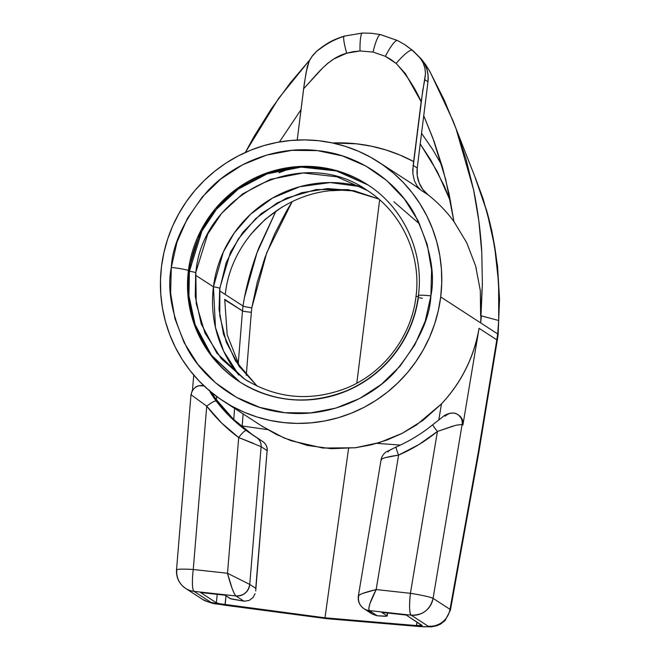 <?xml version="1.0" encoding="UTF-8"?>
<svg xmlns="http://www.w3.org/2000/svg" width="660" height="660" viewBox="0 0 660 660"><rect width="100%" height="100%" fill="white"/><g stroke="black" fill="none" stroke-linecap="round" stroke-linejoin="round"><path stroke-width="0.99" d="M257.169 386.141L235.504 360.896L223.509 334.224L219.087 309.515L219.722 288.272A9.999 0.841 -172.9 0 0 213.436 286.828L215.457 327.475L223.657 351.194L238.854 375.111A117.521 115.36 -57 0 1 213.436 286.828A9.999 0.841 7.1 0 1 219.722 288.272L230.546 252.062L242.913 232.287L261.376 213.469L286.192 198.239L316.115 189.56L348.224 189.667L378.634 198.957L348.224 189.667L316.115 189.56L286.192 198.239L261.376 213.469L242.913 232.287L230.546 252.062L219.722 288.272A9.999 0.841 7.1 0 1 219.846 288.436A9.999 0.841 -172.9 0 0 219.722 288.272L219.087 309.515L223.509 334.224L235.504 360.896L257.169 386.141M418.522 296.439A9.999 0.841 -172.9 0 0 415.981 296.678A9.999 0.841 7.1 0 1 418.522 296.439M418.415 295.564A14.998 1.27 7.1 0 1 430.897 295.878A14.998 1.27 -172.9 0 0 418.415 295.564A14.998 1.27 7.1 0 0 418.605 295.828A117.521 115.36 123 0 1 239.53 381.793A117.521 115.36 123 0 1 188.405 270.592L189.42 271.252A117.521 115.36 -57 0 1 367.983 184.957L336.443 170.965L301.232 167.104L267.102 173.885L238.144 189.156L216.398 209.36L201.886 231.148L189.42 271.252A9.999 0.841 7.1 0 1 195.706 272.687L195.244 296.266L201.209 323.903L216.925 353.248L244.654 379.153L248.622 381.612L244.654 379.153L216.925 353.248L201.209 323.903L195.244 296.266L195.706 272.687A9.999 0.841 -172.9 0 0 189.42 271.252L188.933 295.779L195.088 324.522L211.34 355.072L240.05 382.123M195.706 272.687L207.685 234.201L221.653 213.296L242.575 193.924L270.427 179.338L303.221 172.953L336.988 176.814L367.158 190.377L336.988 176.814L303.221 172.953L270.427 179.338L242.575 193.924L221.653 213.296L207.685 234.201L195.706 272.687A9.999 0.841 7.1 0 1 195.83 272.852A9.999 0.841 -172.9 0 0 195.706 272.687M416.105 296.843A9.999 0.841 7.1 0 1 415.981 296.678C411.378 336.872 383.278 373.576 345.749 388.402C310.25 401.791 276.548 398.706 244.654 379.153M361.102 186.722L330.28 182.564L299.772 186.722L272.563 198.033L250.544 214.261L234.275 232.93L223.319 252.029L213.436 286.828L195.566 275.236L213.436 286.828A117.521 115.36 -57 0 1 361.102 186.722M450.409 610.145L449.996 609.345A20.006 19.635 123 0 1 428.06 626.142C428.769 626.711 427.036 626.893 422.854 626.695A20.006 12.845 93 0 0 424.372 626.893A20.006 12.845 -87 0 1 422.854 626.695L326.081 618.527L224.087 605.038L210.903 602.341L193.99 591.36L235.9 595.955L243.911 601.153L230.266 598.62L224.986 595.196L230.868 598.892L243.952 601.161A12.499 12.276 -57 0 0 244.423 601.194L249.051 600.468L244.423 601.194A12.499 12.276 -57 0 1 243.952 601.161L235.9 595.955L234.284 593.596L232.114 588.448L227.502 573.26L193.256 569.506L206.737 406.164L221.62 422.994L238.705 437.555L227.502 573.26L249.744 584.422L261.113 446.688L267.118 450.582L255.742 588.316L249.744 584.422L261.113 446.688L238.705 437.555L227.502 573.26L193.256 569.506L206.737 406.164L191.012 394.705L206.737 406.164A9.999 1.798 -37.5 0 1 216.191 401.041L209.352 390.217M393.888 201.779L419.743 224.111M367.818 190.806L367.158 190.377C401.825 212.338 421.575 255.288 415.973 296.686M422.392 298.287A9.999 0.841 7.1 0 1 419.455 297.767M242.863 383.873L239.53 381.793L210.565 354.733L194.155 324.085L187.927 295.218L188.405 270.592A14.998 1.27 -172.9 0 0 171.311 267.424C166.741 290.004 172.128 317.163 187.473 348.884C203.89 379.211 240.661 408.375 284.782 412.682C328.779 418.036 371.72 397.609 395.142 371.654C417.871 344.099 429.792 318.846 430.897 295.878L431.582 270.039L427.259 244.645L418.085 220.679L404.423 199.056L386.785 180.601L365.854 166.031L342.433 155.908L317.427 150.612L291.786 150.356L266.516 155.141L242.566 164.794L220.869 178.934L202.249 197.018L187.44 218.361L176.987 242.129L171.311 267.424L170.618 293.254L174.941 318.648L184.115 342.623L197.785 364.246L215.424 382.693L236.354 397.262L259.776 407.393L284.782 412.682L310.414 412.945L335.692 408.152L359.642 398.508L381.34 384.367L399.952 366.275L414.769 344.941L425.213 321.164L430.897 295.878C435.468 273.289 430.072 246.139 414.727 214.409C398.318 184.09 361.548 154.927 317.427 150.612C273.43 145.266 230.48 165.685 207.058 191.648C184.33 219.194 172.417 244.456 171.311 267.424A14.998 1.27 7.1 0 1 188.405 270.592L189.42 271.252A117.521 115.36 -57 0 0 240.042 382.115M368.495 185.287L367.48 184.627A117.521 115.36 123 0 0 188.405 270.592L200.92 230.398L215.507 208.56L237.361 188.331L266.45 173.093L300.696 166.419L335.965 170.453L367.48 184.627C403.639 207.529 424.256 252.343 418.407 295.581C416.089 313.756 409.926 330.577 399.927 346.03C386.62 366.16 368.989 381.01 347.028 390.588C309.383 405.52 273.553 402.592 239.53 381.793M331.419 190.732L341.822 190.212L355.253 190.996L341.822 190.22C285.549 189.42 232.898 235.29 225.604 291.703L225.225 294.484L219.574 290.821L242.987 306.009L242.484 310.901L224.722 299.376L227.188 334.834L240.141 367.719M440.69 296.95L479.944 322.426L440.69 296.95A142.527 139.904 123 0 1 223.517 401.206A142.527 139.904 123 0 1 161.518 266.351A142.527 139.904 123 0 1 378.683 162.088A142.527 139.904 123 0 1 440.69 296.95L438.298 310.687L434.585 324.151L429.586 337.202L423.349 349.717L415.932 361.573L407.418 372.669L397.873 382.882L387.395 392.123L376.084 400.29L364.056 407.327L351.425 413.143L338.308 417.706L324.827 420.948L311.116 422.854L297.313 423.398L283.552 422.573L269.957 420.395L256.658 416.881L243.787 412.063L231.47 405.991L219.821 398.722L208.956 390.324L198.982 380.878L189.989 370.474L182.061 359.221L175.288 347.218L169.727 334.587L165.421 321.445L162.434 307.915L160.776 294.137L160.471 280.236L161.518 266.351L163.911 252.607L167.624 239.151L172.623 226.099L178.86 213.584L186.268 201.721L194.791 190.633L204.336 180.419L214.813 171.179L226.116 163.004L238.144 155.975L250.784 150.15L263.901 145.596L277.382 142.354L291.085 140.448L304.887 139.904L318.656 140.72L332.252 142.898L345.551 146.421L358.421 151.231L370.738 157.311L382.387 164.579L393.253 172.978L403.227 182.424L412.219 192.819L420.139 204.072L426.921 216.076L432.481 228.715L436.78 241.857L439.774 255.387L441.433 269.164L441.738 283.066L440.69 296.95M410.289 182.597A142.527 139.904 -57 0 1 420.923 190.187L417.103 186.029L414.348 180.601L412.871 173.712L412.764 169.694L422.796 90.222L424.784 79.703L427.969 81.766L428.101 75.587L426.962 69.539L424.619 63.871L421.146 58.839L412.244 50.234A20.006 3.787 130.4 0 0 396.148 63.434L385.39 56.347A20.006 3.795 -63.7 0 1 397.435 40.483A20.006 3.795 116.3 0 0 385.39 56.347L373.065 52.066A20.006 3.572 -77.9 0 1 380.432 34.584A20.006 3.572 102.1 0 0 373.065 52.066L360.022 50.96A20.006 3.135 -92.3 0 1 362.389 33.05A20.006 3.135 87.7 0 0 360.022 50.96L346.673 53.204A20.006 2.491 -106.7 0 1 344.091 36.135A20.006 2.491 73.3 0 0 346.673 53.204C327.838 58.245 316.453 75.24 303.625 88.729L306.19 71.94L309.226 61.066L307.238 66.808L304.392 82.962L297.231 140.036L303.625 88.729L322.831 67.807L328.07 63.03L333.853 58.954L346.673 53.204L353.29 51.661L360.022 50.96L373.065 52.066L385.39 56.347L390.984 59.565L396.148 63.434L405.446 73.714L421.162 101.698L413.168 165.38L417.227 168.011A30.005 29.453 -57 0 0 428.126 194.857L420.923 190.187L417.103 186.029L414.348 180.601L412.871 173.712L413.168 165.38L417.227 168.011L427.969 81.766L423.736 115.731L432.993 138.451L445.706 179.413L453.94 221.57L449.171 194.32L442.53 167.524L434.032 141.281L423.736 115.731L417.227 168.011L417.244 175.609L419.174 182.927L422.879 189.486L428.126 194.857C437.927 202.587 446.531 211.497 453.94 221.57C446.531 211.497 437.927 202.587 428.126 194.857L420.923 190.187A142.527 139.904 -57 0 0 410.701 182.869L378.683 162.088M282.158 206.976L265.188 219.343L250.627 234.514M216.703 396.487L216.439 399.712A155.026 152.179 123 0 1 211.423 392.378A155.026 152.179 -57 0 0 216.439 399.712A155.026 152.179 -57 0 0 253.036 435.212L233.227 419.042L216.439 399.712L216.703 396.487M192.497 390.142L193.735 375.07L192.497 390.142M223.517 401.206L262.738 426.657L284.147 437.984L307.23 445.409L331.295 448.693L355.641 447.711L379.533 442.546L402.237 433.306L423.093 420.28L441.474 403.887L438.809 419.859L441.474 403.887C451.341 393.434 459.476 381.777 465.877 368.915C472.279 356.053 476.66 342.548 479.036 328.408L462.907 425.015L462.94 421.921L462.025 418.976L458.535 415.09M455.986 128.535L475.06 177.185L487.377 213.073C492.104 230.357 495.396 247.962 497.252 265.897L499.026 293.057L498.712 320.496L480.62 315.678L481.387 315.884L480.661 322.888L481.387 315.884L498.712 320.496L497.673 333.927L480.661 322.888L482.377 283.907L481.775 252.318C480.62 231.47 477.881 210.606 473.566 189.709L455.986 128.535L453.024 120.772L430.106 71.915L425.535 64.499L421.146 58.839L429.363 70.579L444.254 100.114L456.217 129.154L465.993 159.019L473.566 189.709L478.838 220.918L481.775 252.318L482.377 283.907L480.62 315.678L480.315 290.623L475.662 266.079L466.777 242.822L453.94 221.578M301.018 109.675L279.411 141.982L301.01 109.675M245.314 152.485L254.158 136.323L271.31 108.859L290.392 82.797L309.837 59.846L278.71 98.266L245.314 152.485M475.431 178.093L483.161 198.949L491.782 230.587L497.533 266.005L499.529 299.096L498.127 334.496L497.285 340.321A35.005 2.318 -170.6 0 0 496.815 339.834L497.673 333.927L496.815 339.834L479.053 328.309L496.815 339.834L478.302 452.108L449.996 609.345L433.084 598.364L462.107 424.504L462.907 425.015L479.036 328.408C473.954 357.225 461.431 382.387 441.474 403.887L416.353 425.065L402.08 433.406L387.09 439.989L371.432 444.799L355.295 447.785L322.773 448.024L291.192 440.756L276.218 434.362L261.203 425.659M422.103 625.647L406.222 615.062L381.76 612.381L387.04 615.805L387.511 613.008L387.197 616.003L387.692 613.033M422.235 625.531L406.222 615.062L381.76 612.381L387.04 615.805L384.97 616.308L377.239 615.772L369.237 610.574A12.499 12.276 123 0 1 358.611 596.351L358.966 595.196L362.423 593.505L376.159 589.562L398.607 455.087L376.159 589.562L410.413 593.315L437.431 431.45L418.811 444.609L398.607 455.087L385.217 457.669L381.752 458.882L381.389 459.871C380.803 458.535 386.537 456.935 398.607 455.087A165.025 161.997 -57 0 0 437.431 431.45L410.413 593.315A20.006 1.543 9.5 0 1 433.084 598.364L462.107 424.504L456.126 425.18L437.431 431.45L452.917 426.104M358.372 595.922L381.142 459.476C381.414 456.794 384.442 452.537 386.859 451.572L396.231 446.944C409.382 441.227 421.542 433.826 432.712 424.735A9.999 0.594 50.8 0 0 437.431 431.45A9.999 0.594 -129.2 0 1 432.712 424.743A9.999 0.594 -129.2 0 1 432.902 424.801M200.516 592.507L224.986 595.196L200.516 592.507L216.398 602.819L217.198 594.338L216.398 602.819L219.392 603.669L216.398 602.819L200.516 592.507M386.884 616.184L377.239 615.772L369.237 610.574L411.147 615.169L428.06 626.142L427.309 626.711L422.854 626.695L326.081 618.527L224.087 605.038C216.934 604.048 212.545 603.149 210.903 602.341L193.99 591.36A20.006 19.635 123 0 1 176.781 570.273A20.006 1.832 4.7 0 1 176.517 569.935A20.006 1.832 4.7 0 1 193.256 569.506A20.006 1.832 -175.3 0 0 176.517 569.935L190.987 394.672L192.299 390.472L195.773 386.9L198.396 385.77L204.023 385.885M474.829 176.674L486.709 210.664L494.62 246.304L498.622 283.115L498.712 320.496L497.673 333.927L480.661 322.888M421.146 58.839L420.346 58.319L423.159 62.881L424.908 68.112L425.477 73.813L424.784 79.703L427.969 81.766A30.005 29.453 -57 0 0 421.146 58.839L413.044 50.754L405.19 44.929M476.289 268.364L476.38 269.057M497.673 333.927A35.005 2.962 7.1 0 1 498.127 334.521A35.005 2.962 -172.9 0 0 497.673 333.927M363.808 608.594A12.499 12.276 -57 0 0 369.237 610.574L411.147 615.169L428.06 626.142A20.006 19.635 -57 0 0 449.996 609.345L478.244 453.337L496.815 339.834A35.005 2.318 9.4 0 1 497.277 340.337M358.611 596.351C358 594.8 363.85 592.531 376.159 589.562L369.938 603.562L368.783 608.338L369.237 610.574C367.95 608.116 370.26 601.111 376.159 589.562L410.413 593.315C422.425 595.246 429.982 596.929 433.084 598.364A20.006 19.635 123 0 1 411.147 615.169A20.006 3.424 -83.7 0 1 410.413 593.315C409.101 605.451 409.349 612.736 411.147 615.169C422.804 615.376 430.114 609.774 433.084 598.364L449.996 609.345L450.409 610.162L445.154 620.499L440.542 624.104L437.217 625.63L431.483 626.86L420.288 626.612A20.006 8.39 -85.1 0 1 419.512 626.456A20.006 8.39 94.9 0 0 420.346 626.612M497.285 340.321L478.731 452.851L450.409 610.162M225.604 291.72L225.225 294.484L242.987 306.009L242.484 310.901A9.999 0.808 -175.4 0 0 251.345 312.287L246.254 375.35L251.345 312.287A9.999 0.808 4.6 0 1 242.484 310.901L238.186 364.237L242.484 310.901L224.689 299.805M233.722 419.529L234.622 408.408L233.722 419.529M421.55 133.295L432.795 149.638L441.919 165.454M292.157 201.696L266.739 252.714L251.806 307.808L251.345 312.287L251.806 307.808A9.999 0.841 7.1 0 1 242.987 306.009L244.431 297.478C247.846 280.508 252.648 263.959 258.844 247.822L275.979 210.994L256.954 252.928L244.431 297.478L242.987 306.009A9.999 0.841 -172.9 0 0 251.806 307.808L257.218 282.397L264.908 257.68L274.766 233.64L286.704 210.697L292.149 201.696M400.373 445.079L376.852 443.355L400.373 445.079M225.027 604.593L226.017 595.864L225.184 604.61L324.984 617.809L348.571 448.462L324.984 617.809L416.402 625.573L417.037 622.075L416.608 625.589M242.137 425.989L242.047 426.946L242.137 425.989L240.71 425.832L242.171 425.989L243.144 413.944L242.137 425.989M267.49 429.611L242.171 425.989L267.49 429.611M356.804 383.196L379.64 199.831L356.804 383.196M420.222 143.963L430.757 160.017L444.163 185.798L450.64 201.63L437.258 171.6L420.23 143.888M422.103 625.366L416.402 625.573L324.984 617.809L219.664 603.727M358.372 595.914C357.662 601.202 359.535 605.459 363.974 608.702L372.075 613.957L376.728 615.706A12.499 12.276 -57 0 0 377.198 615.763L377.198 615.763A12.499 12.276 123 0 1 376.728 615.706L372.075 613.957L368.14 610.409M261.113 446.688A9.999 9.817 -57 0 0 256.625 437.58A9.999 9.817 123 0 1 261.113 446.688L267.284 450.755M252.829 597.762L249.051 600.468L252.829 597.762L255.131 593.654M255.7 590.972L267.094 450.895M267.118 450.582A9.999 9.817 -57 0 0 262.721 441.54A9.999 9.817 123 0 1 267.118 450.582L255.742 588.316L249.744 584.422A12.499 12.276 123 0 1 235.9 595.955C243.631 595.922 248.242 592.078 249.744 584.422L227.502 573.26C230.851 585.907 233.648 593.472 235.9 595.955L193.99 591.36A20.006 3.424 -83.7 0 1 193.256 569.506A20.006 3.424 96.3 0 0 193.99 591.36A20.006 19.635 -57 0 1 185.567 588.365C179.14 583.844 176.121 577.673 176.525 569.852M258.134 438.52L252.846 435.088A9.999 9.817 123 0 1 253.036 435.212L258.316 438.644A9.999 9.817 -57 0 0 258.134 438.52L260.403 440.038M255.255 436.706L246.221 430.526A155.026 152.179 123 0 1 216.191 401.041C211.703 394.936 209.468 391.281 209.492 390.076M256.113 437.25L254.108 435.963M392.857 448.61L388.88 450.739L387.998 451.984M432.712 424.735L442.794 416.848C444.196 415.239 452.438 410.57 457.817 414.62A9.999 9.817 123 0 1 462.107 424.504L462.907 425.015A9.999 9.817 -57 0 0 458.617 415.14L457.817 414.62A9.999 9.817 123 0 0 445.533 415.957L444.823 416.031M191.309 394.391A9.999 9.817 123 0 1 204.064 385.927M413.696 161.601L400.084 155.1L385.902 149.944L371.275 146.165L356.342 143.798L332.632 142.981A162.525 159.538 123 0 1 413.696 161.601M311.652 56.867L316.981 50.968C328.878 41.407 334.57 39.419 344.116 36.127L362.414 33.05L371.399 33.247L380.457 34.584L397.444 40.491L404.761 44.657L412.244 50.234A20.006 3.787 -49.6 0 0 396.148 63.434C406.552 74.811 414.884 87.557 421.162 101.698L425.477 73.813L424.908 68.112L423.159 62.881L420.346 58.319L413.044 50.754L404.77 44.657L397.518 40.532L380.68 34.683M405.347 45.037L413.044 50.754M344.091 36.135A20.006 2.491 -106.7 0 1 344.528 36.226C336.361 38.692 328.812 42.454 321.882 47.52L316.701 51.216L312.436 55.77L309.226 61.066L310.678 58.369M420.544 625.787L421.179 625.771M404.761 44.657L397.518 40.532M216.191 401.041A9.999 1.798 142.5 0 0 206.737 406.164A165.025 161.997 -57 0 0 238.705 437.555A9.999 1.906 -53.6 0 1 246.221 430.526A155.026 152.179 123 0 1 216.191 401.041M262.63 441.474A9.999 9.817 123 0 1 262.729 441.54L246.221 430.526A9.999 1.906 126.4 0 0 238.705 437.555L253.11 443.207M253.036 435.212L258.316 438.644M462.107 424.504A9.999 9.817 -57 0 0 457.71 414.554M396.214 446.952A9.999 1.073 66.5 0 0 398.607 455.087A9.999 1.073 -113.5 0 1 396.214 446.952A9.999 1.073 -113.5 0 1 396.437 446.993M326.081 618.527L326.741 618.577M326.37 618.635L223.93 605.088C215.977 603.256 215.49 605.459 202.48 599.338A20.006 19.635 -57 0 0 210.903 602.341A20.006 19.635 123 0 1 202.273 599.206M378.642 198.965L353.851 190.699L327.707 188.57L301.67 192.72L277.216 202.917L255.717 218.592L238.384 238.862L226.198 262.589L219.846 288.428L219.78 315.802L226.306 342.235L239.027 366.16L257.177 386.149M367.158 190.377C303.262 144.664 202.265 193.141 195.838 272.844L196.226 303.592L204.905 332.904L221.207 358.578L243.911 378.667M405.57 45.177L404.77 44.657M291.613 167.945L278.957 172.821M262.721 441.54C262.498 441.227 267.548 444.262 267.284 450.772M326.403 618.635L420.288 626.612M202.48 599.338L185.567 588.365"/></g></svg>
